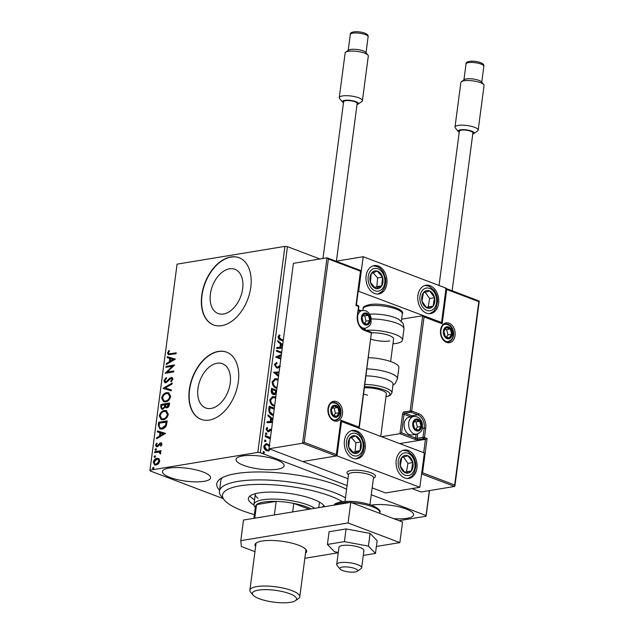 <?xml version="1.0" encoding="UTF-8"?>
<svg xmlns="http://www.w3.org/2000/svg" width="634" height="634" viewBox="0 0 634 634"><rect width="100%" height="100%" fill="white"/><g stroke="black" fill="none" stroke-linecap="round" stroke-linejoin="round"><path stroke-width="0.95" d="M219.546 490.233A71.88 19.218 7.5 0 1 220.26 478.9A71.88 19.218 7.5 0 1 236.244 473.558A71.88 19.218 7.5 0 1 346.6 489.297M222.471 477.576A68.29 18.251 -172.5 0 0 220.783 480.849L219.427 491.152A68.29 18.251 7.5 0 1 270.441 480.192A68.29 18.251 7.5 0 1 345.482 497.841M229.492 268.824A23.648 15.073 -69.2 0 0 211.162 290.047A23.648 15.073 -69.2 0 0 218.128 313.529A23.648 15.073 -69.2 0 0 223.54 314.012A23.648 15.073 -69.2 0 0 241.871 292.781A23.648 15.073 -69.2 0 0 234.905 269.299A23.648 15.073 -69.2 0 0 229.492 268.824M217.058 363.25A23.648 15.073 -69.2 0 0 198.735 384.481A23.648 15.073 -69.2 0 0 205.701 407.955A23.648 15.073 -69.2 0 0 211.106 408.439A23.648 15.073 -69.2 0 0 229.437 387.208A23.648 15.073 -69.2 0 0 222.471 363.726A23.648 15.073 -69.2 0 0 217.058 363.25M218.35 351.41A35.94 22.911 -69.2 0 0 190.493 383.673A35.94 22.911 -69.2 0 0 201.081 419.351A35.94 22.911 -69.2 0 0 209.307 420.08A35.94 22.911 -69.2 0 0 237.156 387.818A35.94 22.911 -69.2 0 0 226.568 352.139A35.94 22.911 -69.2 0 0 218.35 351.41M226.695 352.187A35.94 22.911 -69.2 0 0 218.603 351.505A35.94 22.911 -69.2 0 0 190.779 383.665A35.94 22.911 -69.2 0 0 201.208 419.399M230.776 256.976A35.94 22.911 -69.2 0 0 202.928 289.239A35.94 22.911 -69.2 0 0 213.515 324.925A35.94 22.911 -69.2 0 0 221.734 325.654A35.94 22.911 -69.2 0 0 249.59 293.391A35.94 22.911 -69.2 0 0 239.002 257.713A35.94 22.911 -69.2 0 0 230.776 256.976M239.129 257.761A35.94 22.911 -69.2 0 0 231.038 257.079A35.94 22.911 -69.2 0 0 203.213 289.239A35.94 22.911 -69.2 0 0 213.642 324.973M242.592 455.965A24.258 6.483 -172.5 0 0 236.014 459.42A24.258 6.483 -172.5 0 0 250.771 467.488A24.258 6.483 -172.5 0 0 277.549 469.215A24.258 6.483 -172.5 0 0 284.119 465.76A24.258 6.483 -172.5 0 0 269.363 457.693A24.258 6.483 -172.5 0 0 242.592 455.965M393.666 518.636A24.258 6.483 -172.5 0 0 407.02 518.319A24.258 6.483 -172.5 0 0 413.59 514.856A24.258 6.483 -172.5 0 0 398.834 506.796A24.258 6.483 -172.5 0 0 372.063 505.06A24.258 6.483 -172.5 0 0 371.508 505.155M169.056 468.082A24.258 6.483 -172.5 0 0 162.478 471.545A24.258 6.483 -172.5 0 0 177.235 479.605A24.258 6.483 -172.5 0 0 204.013 481.341A24.258 6.483 -172.5 0 0 210.583 477.877A24.258 6.483 -172.5 0 0 195.827 469.818A24.258 6.483 -172.5 0 0 169.056 468.082M223.144 498.601L150.02 470.872L149.949 470.174L257.808 452.399L284.928 246.372L287.448 246.666L319.916 258.973M270.647 448.674L268.507 450.98M270.163 448.761L268.737 450.829L269.228 450.75L266.755 450.758C264.877 450.069 263.887 448.507 263.792 446.074L265.931 443.768L267.651 443.974L269.878 445.765M270.298 438.934L265.171 436.564L265.289 435.645L270.472 437.603M271.423 430.375L270.647 430.304L268.602 431.817M271.281 430.312L270.155 430.383L268.269 431.865M268.483 431.833L267.699 431.699L266.042 429.028L267.183 427.467L267.73 428.227L266.866 429.226L267.786 430.763L270.464 429.25M266.787 427.673L267.239 428.307L266.375 429.313L267.294 430.843L268.444 430.787M270.306 429.281L271.542 429.448M273.373 415.524L272.604 415.286C269.973 414.43 268.705 412.338 268.8 409.001L269.165 406.212L274.34 408.177M276.202 394.055L275.964 393.532L274.546 394.697L273.397 394.554C271.907 393.976 271.17 392.7 271.201 390.742L271.518 388.341L276.693 390.306M278.516 376.477L273.626 372.317L279.118 371.92M278.984 372.927L275.822 373.069L278.651 375.471M281.583 353.17L276.408 351.204L276.527 350.285L281.71 352.242M281.242 355.785L278.041 357.164L280.917 358.258M280.791 359.177L275.639 357.005L281.409 354.517M283.184 340.997L280.949 340.149C279.261 339.895 278.294 338.762 278.064 336.749L279.412 334.871L280.046 335.608L279 337.09L281.163 339.261L283.311 340.078M287.448 246.666L260.328 452.684L347.091 485.589M371.262 494.758L426.048 515.529L429.329 490.605M282.241 348.193L276.773 348.431L276.907 347.424L279.974 347.297L280.418 343.921L277.676 341.583L277.803 340.577L282.693 344.738M279.768 366.999L277.819 368.045L276.535 367.918L274.419 364.455L276.757 362.497L277.113 363.425L275.354 364.732L276.67 366.999L277.605 367.031L279.959 365.517M276.266 362.585L276.622 363.504L274.871 364.819L276.178 367.078L277.605 367.031M276.947 388.42L276.297 388.214C273.698 387.287 272.311 385.147 272.137 381.795L275.069 378.649L278.152 379.251M274.593 406.291L273.943 406.085C271.344 405.158 269.957 403.026 269.783 399.666L272.723 396.519L275.798 397.13M272.462 422.458L266.993 422.696L267.128 421.689L270.195 421.562L270.639 418.186L267.897 415.849L268.031 414.842L272.921 419.003M265.717 433.006L266.312 432.959L266.969 434.013L266.114 434.496L265.456 433.442L266.312 432.959L265.456 433.442M265.828 433.038L266.969 434.013L266.114 434.496M264.782 440.091L265.384 440.044L266.034 441.098L265.178 441.581L264.529 440.527L265.384 440.044L264.529 440.527M264.893 440.123L266.034 441.098L265.178 441.581M263.261 451.646L263.863 451.598L264.513 452.66L263.657 453.144L263.007 452.082L263.863 451.598L263.007 452.082M263.372 451.677L264.513 452.66L263.657 453.144M429.495 490.581L426.119 516.227L399.071 520.68M159.071 458.85L159.776 461.172L158.413 463.834L156.067 465.094L154.696 464.999L153.285 462.241C153.959 459.896 155.187 458.588 156.963 458.319L159.071 458.85M154.775 451.741L161.044 450.711L160.925 451.638L160.006 451.788L160.822 453.223L160.513 453.968L158.896 452.113L154.656 452.668L154.775 451.741L161.012 450.996M159.657 452.343L158.896 452.113M157.089 446.843L155.536 445.187L156.63 443.15L157.145 443.586L156.313 444.957L157.177 445.924L160.584 442.801L162.003 444.283L160.87 446.217L160.41 445.765L161.226 444.474L160.497 443.721L158.096 446.376L156.313 446.788M161.076 443.911L160.497 443.721M157.058 445.932L157.692 446.122L158.318 445.805L157.803 445.607M158.318 445.805L161.107 442.992L160.584 442.801L161.313 442.849M158.286 425.105L158.651 422.315L167.233 420.905L166.306 425.636C165.086 427.744 163.604 428.869 161.86 429.02L159.847 428.901L158.286 425.105L158.801 425.303L159.166 422.513L158.651 422.315M161.004 404.444L169.587 403.026L169.357 404.73C169.056 406.568 168.224 407.607 166.869 407.844L165.197 407.02L162.748 409.279L161.725 409.207L160.687 406.846L161.004 404.444L169.547 403.319M163.136 388.262L172.218 382.999L172.091 384.006L165.197 388L171.323 389.847L171.188 390.853L163.112 388.42L172.147 383.538M165.894 367.308L166.013 366.389L174.596 364.97L167.408 372.031L173.803 370.977L173.684 371.904L165.102 373.315L172.274 366.254L165.894 367.308M170.491 353.74L176.197 352.797L176.078 353.724L168.327 354.723L167.566 352.979L168.85 350.539L169.452 350.903L168.446 352.821L168.945 353.804L176.157 353.09M149.949 470.174L177.076 264.148L284.928 246.372M175.364 359.113L166.259 364.534L166.393 363.528L169.302 361.84L169.746 358.464L167.162 357.687L167.297 356.68L175.364 359.113M163.921 380.677L166.148 377.666L166.488 378.347L164.808 380.463L166.037 381.906L169.841 378.126L172.091 377.507L172.931 379.251L171.172 381.811L170.736 381.177L172.052 379.386L171.125 378.355L165.902 382.833L164.951 382.754L163.921 380.677L164.436 380.875L166.663 377.864M165.72 381.922L166.56 382.104L167.439 381.66L166.924 381.462M171.822 378.538L171.125 378.355M166.718 392.644L168.739 392.803L170.665 396.464C169.714 399.729 168.01 401.536 165.537 401.885L163.564 401.75L161.638 398.025C162.589 394.8 164.277 393.009 166.718 392.644L169.009 392.914M164.364 410.523L166.385 410.674L168.311 414.335C167.36 417.6 165.656 419.415 163.192 419.756L161.21 419.621L159.285 415.896C160.236 412.671 161.924 410.88 164.364 410.523L166.655 410.792M165.585 433.379L156.479 438.799L156.614 437.793L159.522 436.105L159.974 432.729L157.383 431.952L157.517 430.946L165.585 433.379M156.083 450.457L155.473 449.799L156.289 448.912L155.766 448.714L156.384 449.371L155.568 450.259L154.95 449.609L155.766 448.714L156.384 449.371M155.568 450.259L154.95 449.609L155.473 449.799M155.148 457.542L154.537 456.892L155.354 456.004L154.831 455.806L155.449 456.456L154.633 457.344L154.014 456.694L154.831 455.806L155.449 456.456M154.633 457.344L154.014 456.694L154.537 456.892M153.626 469.097L153.016 468.447L153.84 467.559L153.317 467.361L153.927 468.011L153.111 468.898L152.493 468.249L153.317 467.361L153.927 468.011M153.111 468.898L152.493 468.249L153.016 468.447M426.119 516.227L426.048 515.529M260.328 452.684L257.808 452.399M168.604 354.794L167.566 352.979M168.081 353.17L169.373 350.737M169.23 353.859L171.006 353.938M166.845 364.193L166.393 363.528M166.908 363.726L169.825 362.038L169.302 361.84M169.825 362.038L170.269 358.662L169.746 358.464M167.685 357.845L167.812 356.871L167.297 356.68M167.812 356.871L175.356 359.153M170.237 361.301L173.803 359.732L170.578 358.717L170.237 361.301L173.288 359.533M166.449 367.221L166.013 366.389M166.536 366.579L174.453 365.279M173.764 371.27L167.408 372.031M165.743 373.212L172.797 366.452L172.274 366.254M165.957 382.048L166.56 382.104M167.439 381.66L170.356 378.324L169.841 378.126M170.356 378.324L171.727 377.634L171.212 377.436M171.727 377.634L172.337 377.626M171.418 381.613L170.736 381.177M171.259 381.375L172.567 379.584L172.052 379.386M172.567 379.584L171.64 378.553M165.228 382.833L164.436 380.875M171.315 389.886L165.197 388M163.826 401.837L161.638 398.025M162.153 398.215C163.104 394.998 164.8 393.207 167.233 392.842M164.293 400.926L166.179 401.156C168.137 400.878 169.508 399.444 170.292 396.844L168.493 393.801M165.664 400.957C167.622 400.68 168.993 399.246 169.777 396.646L168.24 393.69L166.599 393.571C164.65 393.849 163.295 395.275 162.518 397.843L164.024 400.839L166.179 401.156M170.292 396.844L169.777 396.646M166.227 407.852L165.197 407.02M161.995 409.279L160.687 406.846M161.202 407.044L161.519 404.643M162.518 408.367L163.39 408.55L165.117 406.846L165.474 404.896L161.765 405.221L161.622 406.275C161.416 407.749 161.828 408.447 162.875 408.351L164.594 406.648L164.951 404.698M166.607 406.941L167.495 407.123L169.104 404.294L165.831 404.547L165.767 405.023C165.585 406.41 165.981 407.044 166.98 406.925L168.581 404.096M168.977 405.253L168.454 405.055M167.495 407.123L166.853 407.076M165.117 406.846L164.594 406.648M163.39 408.55L162.772 408.502M161.472 419.708L159.285 415.896M159.8 416.094C160.751 412.869 162.447 411.078 164.88 410.721M161.939 418.797L163.826 419.034C165.783 418.749 167.154 417.315 167.947 414.715L166.14 411.68M163.31 418.836C165.268 418.551 166.639 417.117 167.424 414.525L165.886 411.561L164.246 411.442C162.296 411.72 160.941 413.146 160.164 415.722L161.67 418.709L163.826 419.034M167.947 414.715L167.424 414.525M159.166 422.513L167.194 421.19M160.093 428.98L158.801 425.303M160.648 428.085L162.502 428.291L166.076 425.477L166.75 422.165L159.411 423.092L159.174 426.524L160.378 428.005L161.979 428.101L165.561 425.279L166.227 421.975M166.076 425.477L165.561 425.279M162.502 428.291L161.979 428.101M157.073 438.459L156.614 437.793M157.129 437.991L160.045 436.303L159.522 436.105M160.045 436.303L160.489 432.927L159.974 432.729M157.906 432.111L158.032 431.144L157.517 430.946M158.032 431.144L165.585 433.418M160.457 435.566L164.024 433.997L160.798 432.982L160.457 435.566L163.509 433.799M161.02 446.059L160.41 445.765M160.925 445.964L161.741 444.664L161.226 444.474M161.741 444.664L161.012 443.911M156.582 446.851L155.536 445.187M156.051 445.385L157.153 443.348M157.287 446.09L157.692 446.122M159.094 444.711L158.579 444.513M160.101 443.451L159.586 443.253M161.107 442.992L161.559 442.976M160.553 453.896L159.911 453.635M160.426 453.833L160.077 453.199M160.592 453.397L159.411 452.311M155.211 452.581L155.298 451.939M154.958 465.079L153.285 462.241M153.808 462.44C154.474 460.094 155.702 458.786 157.478 458.517L156.963 458.319M157.478 458.517L158.619 458.533M155.346 464.167L156.701 464.373L159.522 461.497L158.191 459.444M156.186 464.175L159.007 461.298L157.945 459.325L156.836 459.246L154.054 462.115L155.068 464.08L156.701 464.373M159.522 461.497L159.007 461.298M279.063 335.117L279.554 335.687L278.508 337.169L280.672 339.341L283.279 340.331M279.554 335.687L280.046 335.608M278.714 336.614L279.206 336.535M278.508 337.169L279 337.09M276.899 347.487L279.974 347.297M277.747 341.021L282.637 345.189M282.566 345.744L280.807 344.745L280.466 347.329L282.368 347.25M280.466 347.329L282.376 347.186M281.29 344.666L280.949 347.25M276.495 350.539L281.67 352.496M281.258 355.642L278.041 357.164M277.549 357.243L280.886 358.511M276.622 363.504L277.113 363.425M274.871 364.819L275.354 364.732M276.178 367.078L277.113 367.11L276.178 367.078M280.291 366.309L279.729 367.031M279.237 367.11L277.557 368.069M273.642 372.221L279.111 371.984M278.588 375.922L275.338 373.149L275.822 373.069M274.831 378.696L277.47 378.95M276.979 379.029L278.104 379.592M275.164 379.679L272.58 382.199C272.715 384.909 273.833 386.637 275.933 387.366L277.05 387.643M275.933 387.366L277.066 387.485M272.58 382.199L273.072 382.112C273.206 384.83 274.324 386.55 276.416 387.287M278.025 380.186L275.41 379.623L273.072 382.112M271.487 388.594L276.662 390.56M274.316 394.72L275.964 393.532M273.032 393.706L275.33 392.795L275.695 390.893L272.327 389.617L271.693 390.75L273.032 393.706L274.031 393.738M276.575 391.257L276.131 391.329L276.266 393.587M276.075 391.796L276.511 391.725M271.693 390.75L272.184 390.671L273.523 393.627L274.276 393.722L273.785 393.801M272.327 389.617L272.184 390.671M272.477 396.567L275.116 396.821M274.625 396.9L275.75 397.463M272.818 397.55L270.227 400.07C270.361 402.78 271.479 404.508 273.579 405.237L274.696 405.514M273.579 405.237L274.712 405.356M270.227 400.07L270.718 399.991C270.853 402.701 271.97 404.429 274.07 405.158M275.679 398.057L273.056 397.502L270.718 399.991M269.133 406.465L274.308 408.431M274.221 409.104L269.482 407.567L269.26 411.125L272.24 414.438L273.476 414.747M272.24 414.438L273.5 414.588M269.26 411.125L272.731 414.359M269.973 407.488L269.743 411.046M267.12 421.753L270.195 421.562M267.968 415.286L272.858 419.454M272.786 420.009L271.027 419.011L270.686 421.594L272.588 421.515M270.686 421.594L272.596 421.451M271.518 418.931L271.178 421.515M270.789 430.391L270.155 430.383L270.789 430.391M267.239 428.307L267.73 428.227M266.375 429.313L266.866 429.226M267.294 430.843L267.952 430.866L267.294 430.843M269.815 429.361L271.368 429.369M270.877 429.456L271.495 429.797M266.478 434.092L265.622 434.575M265.258 435.899L270.433 437.856M265.543 441.185L264.687 441.668M268.737 450.829L268.261 451.004M265.694 443.816L267.651 443.974M267.16 444.062L269.395 445.845M265.9 444.791L264.116 446.463L266.383 449.91L267.992 450.029M266.383 449.91L268.237 450.005L269.648 449.007M264.116 446.463L264.608 446.384L266.874 449.831M269.315 446.368L267.524 444.902L266.145 444.735L264.608 446.384M264.021 452.739L263.165 453.223M348.534 474.612A14.376 3.844 7.5 0 1 346.996 472.536A14.376 3.844 7.5 0 1 350.895 470.483A14.376 3.844 7.5 0 1 366.761 471.514A14.376 3.844 7.5 0 1 375.502 476.292A14.376 3.844 7.5 0 1 373.481 477.901M344.421 440.67A14.376 10.39 -99.4 0 1 352.441 430.415A14.376 10.39 -99.4 0 1 365.136 448.523A14.376 10.39 -99.4 0 1 357.116 458.778A14.376 10.39 -99.4 0 1 344.421 440.67M416.926 468.161A14.376 10.39 80.6 0 0 404.23 450.053A14.376 10.39 80.6 0 0 396.21 460.308A14.376 10.39 80.6 0 0 408.906 478.424A14.376 10.39 80.6 0 0 416.926 468.161M419.843 487.292L336.979 455.87L341.504 421.539L424.36 452.961L419.843 487.292L385.527 492.951L372.166 487.887M336.979 455.87L302.664 461.528L347.995 478.718M341.504 421.539L341.044 421.61M438.625 303.345A14.376 10.39 -99.4 0 1 430.605 313.6A14.376 10.39 -99.4 0 1 417.909 295.492A14.376 10.39 -99.4 0 1 425.929 285.229A14.376 10.39 -99.4 0 1 438.625 303.345M366.119 275.845A14.376 10.39 80.6 0 0 378.815 293.962A14.376 10.39 80.6 0 0 386.835 283.707A14.376 10.39 80.6 0 0 374.139 265.591A14.376 10.39 80.6 0 0 366.119 275.845M358.678 291.054L363.203 256.715L446.059 288.137L441.541 322.476L358.218 291.133M361.206 310.684L358.503 309.654M363.203 256.715L336.408 261.137M441.541 322.476L440.939 322.579M341.591 570.109A8.987 2.401 -172.5 0 0 350.174 572.09A8.987 2.401 -172.5 0 0 357.204 571.313A8.987 2.401 -172.5 0 0 355.872 568.952A8.987 2.401 -172.5 0 0 344.904 566.875A8.987 2.401 -172.5 0 0 340.086 569.063A8.987 2.401 -172.5 0 0 341.591 570.109M340.086 569.063L337.074 565.441A12.577 3.36 7.5 0 1 336.709 564.45A12.577 3.36 7.5 0 1 345.451 562.406A12.577 3.36 7.5 0 1 359.177 565.282A12.577 3.36 7.5 0 1 361.657 567.739A12.577 3.36 7.5 0 1 361.039 568.595L357.204 571.313M369.963 504.624L373.497 477.774A12.577 3.36 -172.5 0 0 371.017 475.318A12.577 3.36 -172.5 0 0 357.299 472.441A12.577 3.36 -172.5 0 0 348.557 474.486L345.015 501.343M348.494 474.961L347.416 473.669A14.376 3.844 7.5 0 1 346.996 472.536A14.376 3.844 7.5 0 1 356.99 470.198A14.376 3.844 7.5 0 1 372.673 473.487A14.376 3.844 7.5 0 1 375.502 476.292A14.376 3.844 7.5 0 1 374.805 477.275L373.434 478.242M423.678 452.7L425.438 439.346L399.666 443.594M421.673 473.4L422.561 472.821L454.673 485.002L454.578 486.444L420.992 491.984L412.029 488.584M454.673 485.002L478.813 301.641L446.701 289.461L442.183 323.8L424.059 316.929L422.68 315.724L401.623 319.195M424.059 316.929L411.672 411.014L418.662 413.661A11.864 8.575 -99.4 0 1 425.715 428.235L424.495 437.508L427.086 438.49L425.438 439.346L423.623 438.657L417.743 439.624A2.156 0.579 -172.5 0 1 414.715 439.283L399.959 433.68L381.541 436.715M479.249 301.126L454.903 486.032L454.578 486.444L421.602 473.939M478.813 301.641L478.987 301.023L478.813 301.641M446.701 289.461L445.322 288.264M442.183 323.8L440.804 322.595M441.098 322.635L422.68 315.724L410.158 410.84A1.078 0.777 -99.4 0 0 410.8 412.163L404.912 413.13L411.91 415.785L417.79 414.818L410.8 412.163A1.078 0.689 -69.2 0 0 411.672 411.014L404.27 411.807A2.156 1.371 -69.2 0 0 402.535 414.113L399.959 433.68L401.599 432.824L415.587 438.126L416.094 434.282M360.659 270.575L360.477 271.186L360.659 270.575L360.477 271.186L328.372 259.013L326.993 257.808L293.407 263.34L268.998 448.761L302.664 461.528L336.242 455.997L302.584 443.229L268.998 448.761M360.857 270.575L326.993 257.808L302.584 443.229L304.233 442.374L336.337 454.546L336.242 455.997L341.092 421.245M336.337 454.546L340.862 420.215L358.987 427.086L371.373 333.001L364.384 330.346A11.864 8.575 -99.4 0 1 357.33 315.78L358.551 306.507L355.959 305.525L360.477 271.186M340.862 420.215L340.767 421.658M358.987 427.086L358.892 428.529M370.771 332.089A1.078 0.689 110.8 0 1 371.373 333.001L359.193 428.243M366.547 313.87A5.389 3.899 80.6 0 0 364.518 313.822A5.389 3.899 80.6 0 0 361.99 317.547A5.389 3.899 80.6 0 0 363.345 322.746A5.389 3.899 80.6 0 0 367.229 324.212A5.389 3.899 80.6 0 0 369.757 320.487A5.389 3.899 80.6 0 0 368.402 315.296A5.389 3.899 80.6 0 0 366.547 313.87M366.293 314.583L364.518 313.822L361.99 317.547L363.345 322.746L367.229 324.212L369.757 320.487L368.402 315.296L366.293 314.583M364.59 323.292L366.08 321.097L364.724 315.898L363.322 315.367M366.08 321.097L369.757 320.487M364.724 315.898L368.402 315.296M417.846 419.843A5.389 3.899 80.6 0 0 415.817 419.795A5.389 3.899 80.6 0 0 413.281 423.52A5.389 3.899 80.6 0 0 414.636 428.719A5.389 3.899 80.6 0 0 418.527 430.193A5.389 3.899 80.6 0 0 421.055 426.468A5.389 3.899 80.6 0 0 419.7 421.269A5.389 3.899 80.6 0 0 417.846 419.843M417.592 420.564L415.817 419.795L413.281 423.52L414.636 428.719L418.527 430.193L421.055 426.468L419.7 421.269L417.592 420.564M413.748 416.451L409.184 417.204A8.987 6.491 80.6 0 0 404.08 425.359A8.987 6.491 80.6 0 0 409.516 434.655A8.987 6.491 80.6 0 0 412.108 434.932L416.673 434.187A8.987 6.491 -99.4 0 1 414.081 433.902A8.987 6.491 -99.4 0 1 408.637 424.606A8.987 6.491 -99.4 0 1 413.748 416.451L416.998 416.792C419.938 418.099 421.737 420.556 422.402 424.154C422.125 427.926 423.869 431.072 416.673 434.187M415.88 429.273L417.378 427.07L416.023 421.879L414.62 421.348M417.378 427.07L421.055 426.468M416.023 421.879L419.7 421.269M448.476 327.627A5.389 3.899 80.6 0 0 446.439 327.58A5.389 3.899 80.6 0 0 443.911 331.305A5.389 3.899 80.6 0 0 445.266 336.503A5.389 3.899 80.6 0 0 449.149 337.977A5.389 3.899 80.6 0 0 451.677 334.253A5.389 3.899 80.6 0 0 450.322 329.054A5.389 3.899 80.6 0 0 448.476 327.627M448.222 328.349L446.439 327.58L443.911 331.305L445.266 336.503L449.149 337.977L451.677 334.253L450.322 329.054L448.222 328.349M446.51 337.058L448 334.855L446.645 329.664L445.25 329.133M448 334.855L451.677 334.253M446.645 329.664L450.322 329.054M335.925 406.085A5.389 3.899 80.6 0 0 333.888 406.037A5.389 3.899 80.6 0 0 331.36 409.762A5.389 3.899 80.6 0 0 332.715 414.953A5.389 3.899 80.6 0 0 336.599 416.427A5.389 3.899 80.6 0 0 339.127 412.702A5.389 3.899 80.6 0 0 337.771 407.511A5.389 3.899 80.6 0 0 335.925 406.085M335.671 406.798L333.888 406.037L331.36 409.762L332.715 414.953L336.599 416.427L339.127 412.702L337.771 407.511L335.671 406.798M333.959 415.508L335.449 413.313L334.094 408.114L332.699 407.583M335.449 413.313L339.127 412.702M334.094 408.114L337.771 407.511M402.075 470.079A8.987 6.491 80.6 0 0 405.078 472.671A8.987 6.491 80.6 0 0 411.363 470.983A8.987 6.491 80.6 0 0 412.853 462.551A8.987 6.491 80.6 0 0 408.05 455.798A8.987 6.491 80.6 0 0 401.766 457.486A8.987 6.491 80.6 0 0 400.276 465.919A8.987 6.491 80.6 0 0 402.075 470.079M402.519 469.326L405.078 472.671L411.363 470.983L412.853 462.551L408.05 455.798L401.766 457.486L400.276 465.919L402.519 469.326M404.746 472.259L406.465 471.791L407.947 463.359L403.438 457.019M406.465 471.791L411.363 470.983M407.947 463.359L412.853 462.551M423.774 305.263A8.987 6.491 80.6 0 0 426.777 307.855A8.987 6.491 80.6 0 0 433.062 306.167A8.987 6.491 80.6 0 0 434.552 297.726A8.987 6.491 80.6 0 0 429.749 290.982A8.987 6.491 80.6 0 0 423.464 292.662A8.987 6.491 80.6 0 0 421.975 301.102A8.987 6.491 80.6 0 0 423.774 305.263M424.217 304.502L426.777 307.855L433.062 306.167L434.552 297.726L429.749 290.982L423.464 292.662L421.975 301.102L424.217 304.502M426.444 307.435L428.164 306.975L429.646 298.535L425.145 292.203M428.164 306.975L433.062 306.167M429.646 298.535L434.552 297.726M373.878 271.249A8.987 6.491 80.6 0 0 371.207 273.714A8.987 6.491 80.6 0 0 370.438 282.415A8.987 6.491 80.6 0 0 375.7 288.486A8.987 6.491 80.6 0 0 381.739 285.847A8.987 6.491 80.6 0 0 382.516 277.137A8.987 6.491 80.6 0 0 377.246 271.067A8.987 6.491 80.6 0 0 373.878 271.249M374.068 272.414L371.207 273.714L370.438 282.415L375.7 288.486L381.739 285.847L382.516 277.137L377.246 271.067L374.068 272.414M374.797 287.543L376.842 286.655L377.61 277.946L373.157 272.818M376.842 286.655L381.739 285.847M377.61 277.946L382.516 277.137M352.179 436.065A8.987 6.491 80.6 0 0 349.508 438.53A8.987 6.491 80.6 0 0 348.74 447.239A8.987 6.491 80.6 0 0 354.002 453.302A8.987 6.491 80.6 0 0 360.041 450.663A8.987 6.491 80.6 0 0 360.817 441.953A8.987 6.491 80.6 0 0 355.547 435.891A8.987 6.491 80.6 0 0 352.179 436.065M352.369 437.238L349.508 438.53L348.74 447.239L354.002 453.302L360.041 450.663L360.817 441.953L355.547 435.891L352.369 437.238M353.098 452.367L355.143 451.471L355.912 442.762L351.458 437.634M355.143 451.471L360.041 450.663M355.912 442.762L360.817 441.953M369.646 314.21A19.765 5.286 7.5 0 1 399.111 319.639L402.392 322.722C403.058 322.722 403.581 324.774 403.977 328.895A23.363 6.245 -172.5 0 0 371.207 318.942M389.688 340.989A14.376 3.844 7.5 0 1 370.93 339.166M366.167 330.274A23.363 6.245 7.5 0 1 390.465 332.898A23.363 6.245 7.5 0 1 402.495 340.109A23.363 6.245 7.5 0 1 396.163 343.446A23.363 6.245 7.5 0 1 392.945 343.818M371.683 332.858A14.376 3.844 7.5 0 1 386.415 334.57A14.376 3.844 7.5 0 1 393.587 338.936L390.615 361.531M364.97 384.45A19.765 5.286 7.5 0 1 378.53 385.987A19.765 5.286 7.5 0 1 391.923 392.866L393.056 384.283A19.765 5.286 -172.5 0 0 379.655 377.404A19.765 5.286 -172.5 0 0 366.095 375.867M380.757 436.422L386.352 393.88A14.376 3.844 -172.5 0 0 376.612 388.88A14.376 3.844 -172.5 0 0 364.526 387.794M363.694 394.11A14.376 3.844 -172.5 0 0 367.593 395.125M367.015 368.893A23.363 6.245 7.5 0 1 381.573 370.676A23.363 6.245 7.5 0 1 397.399 378.807L398.881 367.585A23.363 6.245 -172.5 0 0 383.047 359.454A23.363 6.245 -172.5 0 0 368.489 357.671M357.013 104.61A8.083 2.164 -172.5 0 0 358.02 104.174A8.083 2.164 -172.5 0 0 355.912 101.662A8.083 2.164 -172.5 0 0 346.346 100.196A8.083 2.164 -172.5 0 0 342.614 102.145A8.083 2.164 -172.5 0 0 343.469 102.827M342.614 102.145L339.61 98.532A11.681 3.122 7.5 0 1 339.269 97.612A11.681 3.122 7.5 0 1 346.457 95.686A11.681 3.122 7.5 0 1 358.812 97.818A11.681 3.122 7.5 0 1 362.426 100.663A11.681 3.122 7.5 0 1 361.863 101.456L358.02 104.174M345.712 52.17L348.589 50.134A8.987 2.401 7.5 0 1 363.187 50.91A8.987 2.401 7.5 0 1 365.707 52.384L367.966 55.103A11.681 3.122 -172.5 0 0 364.693 53.185A11.681 3.122 -172.5 0 0 345.712 52.17A11.681 3.122 -172.5 0 0 345.142 52.971L339.269 97.612M362.426 100.663L368.306 56.022A11.681 3.122 -172.5 0 0 367.966 55.103M322.983 258.466L343.628 101.678A6.831 1.823 7.5 0 1 347.828 100.552A6.831 1.823 7.5 0 1 355.056 101.805A6.831 1.823 7.5 0 1 357.164 103.461L336.385 261.295M472.758 134.075A8.083 2.164 -172.5 0 0 473.764 133.647A8.083 2.164 -172.5 0 0 471.656 131.127A8.083 2.164 -172.5 0 0 462.083 129.661A8.083 2.164 -172.5 0 0 458.358 131.618A8.083 2.164 -172.5 0 0 459.214 132.3M458.358 131.618L455.347 127.997A11.681 3.122 7.5 0 1 455.006 127.077A11.681 3.122 7.5 0 1 462.194 125.16A11.681 3.122 7.5 0 1 474.557 127.291A11.681 3.122 7.5 0 1 478.171 130.128A11.681 3.122 7.5 0 1 477.6 130.929L473.764 133.647M461.449 81.643L464.334 79.607A8.987 2.401 7.5 0 1 478.932 80.383A8.987 2.401 7.5 0 1 481.452 81.857L483.702 84.576A11.681 3.122 -172.5 0 0 480.429 82.658A11.681 3.122 -172.5 0 0 461.449 81.643A11.681 3.122 -172.5 0 0 460.886 82.444L455.006 127.077M478.171 130.128L484.051 85.495A11.681 3.122 -172.5 0 0 483.702 84.576M439.045 285.482L459.365 131.151A6.831 1.823 7.5 0 1 463.573 130.025A6.831 1.823 7.5 0 1 470.793 131.27A6.831 1.823 7.5 0 1 472.909 132.934L452.129 290.768M363.583 551.192A12.577 3.36 -172.5 0 0 363.916 550.566A12.577 3.36 -172.5 0 0 353.122 545.771A12.577 3.36 -172.5 0 0 339.301 546.659A12.577 3.36 -172.5 0 0 338.968 547.285L336.709 564.45M363.274 555.424L375.471 553.419L377.143 540.715L370.097 533.424L346.069 528.93L329.086 531.728L327.413 544.432L334.459 551.723L338.294 552.444M375.471 553.419L368.425 546.128L370.097 533.424M368.425 546.128L344.397 541.634L346.069 528.93M344.397 541.634L327.413 544.432M305.509 553.22A26.057 6.966 -172.5 0 0 306.634 551.54A26.057 6.966 -172.5 0 0 290.792 542.878A26.057 6.966 -172.5 0 0 262.032 541.024A26.057 6.966 -172.5 0 0 254.971 544.741A26.057 6.966 -172.5 0 0 255.621 546.651M376.382 546.468L399.848 542.609L348.058 522.963L240.793 540.644L241.372 546.524L254.963 551.675M304.843 558.261L338.247 552.761M399.848 542.609L402.558 522.004L350.768 502.366L243.504 520.046L240.793 540.644M348.058 522.963L350.768 502.366M342.257 501.565A64.692 17.292 -172.5 0 0 262.587 484.4A64.692 17.292 -172.5 0 0 224.428 500.147A64.692 17.292 -172.5 0 0 228.105 503.475A64.692 17.292 -172.5 0 0 254.4 514.626M224.428 500.147L221.424 496.525A68.29 18.251 7.5 0 1 219.427 491.152M318.759 507.636L319.425 502.572A32.35 8.646 -172.5 0 0 319.441 502.096M249.947 496.042A38.634 10.326 -172.5 0 0 252.372 498.332A38.634 10.326 -172.5 0 0 254.551 499.727M321.747 507.145A38.634 10.326 -172.5 0 0 324.093 505.805M253.917 504.902A38.634 10.326 7.5 0 1 251.698 503.483A38.634 10.326 7.5 0 1 248.369 498.459A38.634 10.326 7.5 0 1 279.332 492.388A38.634 10.326 7.5 0 1 321.66 503.515A38.634 10.326 7.5 0 1 324.632 506.669M255.399 493.664A32.35 8.646 -172.5 0 0 255.288 494.132A32.35 8.646 -172.5 0 0 258.07 498.34M255.336 507.525L254.876 506.97A32.35 8.646 7.5 0 1 253.933 504.426A32.35 8.646 7.5 0 1 262.698 499.814A32.35 8.646 7.5 0 1 314.765 508.302M311.048 508.912A30.551 8.163 -172.5 0 0 293.804 503.412A30.551 8.163 -172.5 0 0 276.162 501.391A30.551 8.163 -172.5 0 0 263.768 502.025A30.551 8.163 -172.5 0 0 256.548 504.616A30.551 8.163 -172.5 0 0 255.486 506.384L253.917 518.327M274.371 514.959L276.162 501.391L256.548 504.616L254.765 518.192M309.138 509.229L293.804 503.412L292.678 511.939M290.531 602.3A22.285 5.96 -172.5 0 0 295.484 600.644A22.285 5.96 -172.5 0 0 285.783 592.433A22.285 5.96 -172.5 0 0 258.418 590.127A22.285 5.96 -172.5 0 0 253.029 595.057A22.285 5.96 -172.5 0 0 268.879 601.341A22.285 5.96 -172.5 0 0 290.531 602.3M253.029 595.057L250.628 592.156A25.162 6.728 7.5 0 1 249.891 590.183A25.162 6.728 7.5 0 1 256.707 586.593A25.162 6.728 7.5 0 1 284.476 588.392A25.162 6.728 7.5 0 1 299.779 596.752A25.162 6.728 7.5 0 1 298.559 598.472L295.484 600.644M169.009 379.901L168.493 379.711M165.411 405.356L164.888 405.166M166.671 422.775L166.148 422.577M280.672 339.341L281.163 339.261M269.355 408.565L269.838 408.486M269.355 431.049L269.846 430.969M449.062 323.166A10.065 7.275 -99.4 0 1 455.046 335.529A10.065 7.275 -99.4 0 1 446.526 342.392A10.065 7.275 -99.4 0 1 440.543 330.029A10.065 7.275 -99.4 0 1 449.062 323.166M446.352 341.623A8.987 6.491 80.6 0 0 448.523 341.766A8.987 6.491 80.6 0 0 453.627 333.611A8.987 6.491 80.6 0 0 448.19 324.315A8.987 6.491 80.6 0 0 445.599 324.037C442.96 324.283 441.359 326.708 440.788 331.305C440.955 336.48 442.754 339.879 446.178 341.504L448.523 341.766M427.086 438.49L422.561 472.821M422.276 428.378L424.201 428.061A10.786 7.79 80.6 0 0 417.79 414.818A1.078 0.689 -69.2 0 0 418.662 413.661M411.038 416.895A1.078 0.689 110.8 0 1 411.91 415.785A10.786 7.79 -99.4 0 1 413.336 416.522M417.671 433.925L417.101 438.3L422.981 437.333L424.201 428.061L425.715 428.235M410.967 416.91L404.04 414.287L401.599 432.824M423.623 438.657A1.078 0.689 -69.2 0 0 424.495 437.508L422.981 437.333A1.078 0.777 80.6 0 0 423.623 438.657M417.743 439.624A1.078 0.777 -99.4 0 1 417.101 438.3L415.587 438.126A1.078 0.689 -69.2 0 1 414.715 439.283M402.535 414.113L404.04 414.287A1.078 0.689 110.8 0 1 404.912 413.13A1.078 0.777 80.6 0 1 404.27 411.807M333.975 420.849A10.065 7.275 -99.4 0 1 327.992 408.486A10.065 7.275 -99.4 0 1 336.511 401.615A10.065 7.275 -99.4 0 1 342.495 413.978A10.065 7.275 -99.4 0 1 333.975 420.849M335.64 402.772A8.987 6.491 80.6 0 0 333.048 402.487C330.409 402.741 328.808 405.166 328.238 409.762C328.404 414.937 330.203 418.337 333.627 419.962L335.972 420.223A8.987 6.491 80.6 0 0 341.076 412.068A8.987 6.491 80.6 0 0 335.64 402.772M333.801 420.08A8.987 6.491 80.6 0 0 335.972 420.223M328.372 259.013L304.233 442.374M364.613 329.688L364.796 328.301M359.668 310.929L358.4 310.446M357.948 305.596A1.078 0.689 110.8 0 1 358.551 306.507L358.884 306.769A1.078 1.078 0 0 0 358.194 305.62L356.403 304.938M358.884 306.769L357.33 315.78M363.781 329.442A1.078 0.689 110.8 0 1 364.384 330.346M366.642 313.18A6.11 4.414 80.6 0 0 361.467 317.349A6.11 4.414 80.6 0 0 365.105 324.854A6.11 4.414 80.6 0 0 370.272 320.685A6.11 4.414 80.6 0 0 366.642 313.18M362.529 328.674L365.374 328.206A8.987 6.491 -99.4 0 1 362.783 327.929A8.987 6.491 -99.4 0 1 359.446 325.21M357.75 315.375A8.987 6.491 -99.4 0 1 362.45 310.478L365.699 310.818C368.639 312.126 370.438 314.583 371.112 318.181C370.827 321.953 372.57 325.091 365.374 328.206M417.941 419.153A6.11 4.414 80.6 0 0 412.766 423.322A6.11 4.414 80.6 0 0 416.403 430.835A6.11 4.414 80.6 0 0 421.57 426.666A6.11 4.414 80.6 0 0 417.941 419.153M448.563 326.946A6.11 4.414 80.6 0 0 443.396 331.114A6.11 4.414 80.6 0 0 447.025 338.619A6.11 4.414 80.6 0 0 452.201 334.451A6.11 4.414 80.6 0 0 448.563 326.946M336.012 405.395A6.11 4.414 80.6 0 0 330.845 409.564A6.11 4.414 80.6 0 0 334.475 417.069A6.11 4.414 80.6 0 0 339.65 412.9A6.11 4.414 80.6 0 0 336.012 405.395M400.823 471.712A11.499 8.313 80.6 0 0 412.71 472.877A11.499 8.313 80.6 0 0 412.306 456.757A11.499 8.313 80.6 0 0 400.419 455.592A11.499 8.313 80.6 0 0 400.823 471.712M422.521 306.896A11.499 8.313 80.6 0 0 434.409 308.053A11.499 8.313 80.6 0 0 434.005 291.933A11.499 8.313 80.6 0 0 422.117 290.776A11.499 8.313 80.6 0 0 422.521 306.896M373.157 268.864A11.499 8.313 80.6 0 0 368.75 283.152A11.499 8.313 80.6 0 0 379.798 290.697A11.499 8.313 80.6 0 0 384.204 276.4A11.499 8.313 80.6 0 0 373.157 268.864M378.664 293.748A14.376 10.39 -99.4 0 1 377.824 294.057M351.458 433.68A11.499 8.313 80.6 0 0 347.052 447.976A11.499 8.313 80.6 0 0 358.099 455.513A11.499 8.313 80.6 0 0 362.505 441.216A11.499 8.313 80.6 0 0 351.458 433.68M356.966 458.564A14.376 10.39 -99.4 0 1 356.126 458.881M363.123 308.726C362.482 307.244 364.598 305.873 369.487 304.629C382.54 302.18 406.125 309.344 402.321 313.893A19.765 5.286 -172.5 0 0 390.298 307.324A19.765 5.286 -172.5 0 0 368.481 305.913A19.765 5.286 -172.5 0 0 363.123 308.726L362.902 310.414M385.979 396.741A17.974 4.803 -172.5 0 0 377.737 388.095A17.974 4.803 -172.5 0 0 364.669 386.692M350.301 34.434C349.786 31.24 358.44 30.923 364.748 33.119C367.34 34.157 368.465 35.377 368.116 36.78A8.987 2.401 -172.5 0 0 365.335 34.601A8.987 2.401 -172.5 0 0 355.832 32.96A8.987 2.401 -172.5 0 0 350.301 34.434L348.201 50.411M466.045 63.907C465.53 60.713 474.177 60.396 480.493 62.592C483.084 63.63 484.21 64.85 483.861 66.253A8.987 2.401 -172.5 0 0 481.079 64.074A8.987 2.401 -172.5 0 0 471.577 62.425A8.987 2.401 -172.5 0 0 466.045 63.907L463.937 79.884M333.896 505.147L335.299 503.665L340.815 501.771C350.967 500.598 361.332 501.779 371.92 505.306C378.561 508.452 381.192 510.846 379.806 512.486A23.363 6.245 -172.5 0 0 351.593 502.675M349.485 502.58A23.363 6.245 -172.5 0 0 339.808 503.055A23.363 6.245 -172.5 0 0 334.237 505.092M168.945 353.804L169.468 354.002M164.024 400.839L164.539 401.037M168.24 393.69L168.755 393.888M161.67 418.709L162.185 418.908M165.886 411.561L166.401 411.759M160.378 428.005L160.893 428.196M155.068 464.08L155.592 464.278M157.945 459.325L158.468 459.523M277.399 367.078L276.907 367.157M275.41 379.623L274.918 379.703M273.056 397.502L272.565 397.581M270.821 430.256L270.33 430.335M268.285 430.827L267.794 430.906M268.237 450.005L267.746 450.085M266.145 444.735L265.654 444.814M361.657 567.739L363.916 550.566M446.019 288.454L479.185 301.031M360.912 270.678L356.395 305.017M358.487 309.733L361.055 310.708M357.663 316.041C357.37 322.69 359.494 327.168 364.027 329.466L371.017 332.113A1.078 1.078 0 0 1 371.706 333.262M365.176 328.238L364.962 329.815M358.305 311.159L362.45 310.478M447.295 341.972C454.491 338.857 452.755 335.711 453.033 331.939C452.367 328.341 450.56 325.884 447.62 324.576L444.371 324.236M334.744 420.421C341.94 417.307 340.204 414.161 340.482 410.396C339.816 406.79 338.009 404.341 335.069 403.026L331.82 402.693M407.955 478.519L411.791 476.316L414.47 472.552L415.88 466.339L415.642 462.733L414.66 459.119L412.686 455.41L407.63 451.115L403.295 450.267M429.654 313.695L433.49 311.492L436.168 307.736L437.579 301.522L437.341 297.917L436.358 294.303L434.385 290.594L429.329 286.291L424.994 285.443M377.864 294.057L382.072 291.497L384.759 287.202L385.789 281.924L385.559 278.318L383.277 271.986L380.455 268.554L377.539 266.652L373.204 265.804M356.165 458.873L360.374 456.314L363.06 452.018L364.09 446.74L363.861 443.142L361.578 436.81L358.757 433.371L355.84 431.477L351.505 430.629M402.321 313.893L401.33 321.446M403.977 328.895L402.495 340.109M397.399 378.807L395.259 383.404L392.921 385.306M391.923 392.866L390.068 395.489L385.955 396.9M368.116 36.78L366.016 52.757M483.861 66.253L481.761 82.23M379.695 513.334L379.806 512.486M253.933 504.426L255.288 494.132M305.984 549.623L299.779 596.752M256.096 543.061L249.891 590.183"/></g></svg>
